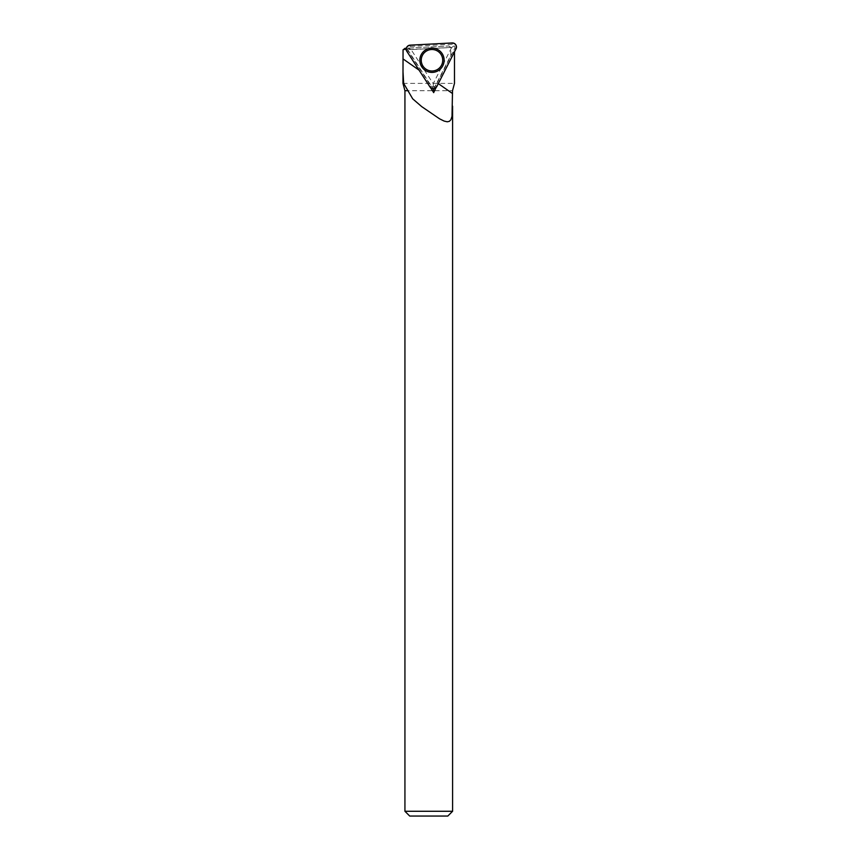 <?xml version="1.0" encoding="UTF-8"?>
<svg xmlns="http://www.w3.org/2000/svg" width="859" height="859" viewBox="0 0 859 859"><rect width="100%" height="100%" fill="white"/><g stroke="black" fill="none" stroke-linecap="round" stroke-linejoin="round"><path stroke-width="0.64" stroke-dasharray="4.29 3.22" d="M433.924 88.584L450.814 55.427L450.814 47.46L448.946 45.978L408.422 48.104L407.338 49.081L433.011 88.627M404.482 48.308L407.338 49.081M450.814 47.46L403.054 49.822M450.814 55.427C452.94 52.216 454.153 50.853 454.475 51.325L454.475 51.841M402.978 83.387L454.475 83.387M436.125 87.435L454.475 51.325M406.339 50.133L430.456 87.5M452.596 107.16L452.596 106.172M404.933 811.272L452.596 811.272M404.933 90.7L452.521 90.7M447.818 816.05L409.711 816.05M408.422 48.104L448.946 45.978M452.274 44.239L410.13 46.45L407.961 48.018L407.971 50.692L430.95 86.093L433.398 87.178L435.706 85.836L454.873 48.233L454.594 45.581L452.274 44.239L452.21 42.95M421.254 60.817A10.748 10.748 0 0 0 437.832 69.268A10.748 10.748 0 0 0 436.866 50.681A10.748 10.748 0 0 0 421.254 60.817M451.641 47.492L433.215 83.667L411.096 49.618L451.641 47.492L454.594 45.581M411.096 49.618L407.961 48.018M433.398 87.178L433.215 83.667M410.13 46.45L410.065 45.162M435.706 85.836L436.866 86.426M454.873 48.233L456.022 48.823M407.971 50.692L406.887 51.4M430.95 86.093L429.865 86.791"/><path stroke-width="1.29" d="M433.924 88.584L433.505 89.39L433.011 88.627M406.318 48.34L405.137 48.276L406.339 50.133M402.978 71.426L403.666 83.387L402.978 83.387L403.054 49.822L405.137 48.276M403.666 83.387L412.685 98.817L421.694 106.613L439.572 118.821L444.135 121.076L447.238 121.795L449.386 121.312L450.9 119.734L452.006 116.319L452.521 90.7L454.475 83.387L454.475 51.841M430.456 87.5L433.677 92.643L436.125 87.435M452.596 811.272L404.933 811.272L409.711 816.05L447.818 816.05L452.596 811.272L452.596 106.172M407.349 90.7L404.933 90.7L402.978 83.387M433.677 92.643L433.505 89.39M410.065 45.162L452.21 42.95A4.048 4.048 0 0 1 456.022 48.823L436.866 86.426A4.048 4.048 0 0 1 429.865 86.791L406.887 51.4A4.048 4.048 0 0 1 410.065 45.162M444.114 59.625A12.144 12.144 0 0 1 432.614 72.381A12.144 12.144 0 0 1 419.858 60.892A12.144 12.144 0 0 1 431.347 48.136A12.144 12.144 0 0 1 444.114 59.625M421.254 60.817A10.748 10.748 0 0 1 436.866 50.681A10.748 10.748 0 0 1 437.832 69.268A10.748 10.748 0 0 1 421.254 60.817M436.866 86.426C434.665 89.121 432.335 89.25 429.865 86.791L406.887 51.4C405.641 48.147 406.704 46.064 410.065 45.162L452.21 42.95C455.646 43.498 456.913 45.463 456.022 48.823L436.866 86.426M438.294 83.602L452.521 93.556M403.054 58.927L419.042 70.116M404.933 811.272L404.933 90.7"/></g></svg>
